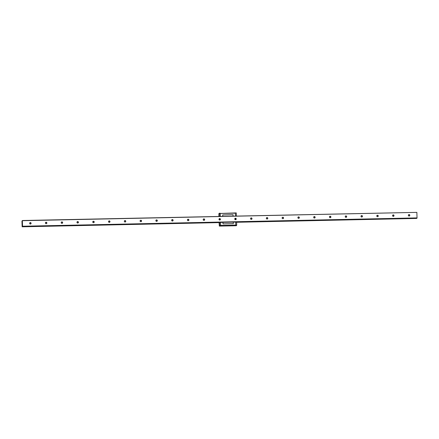 <?xml version="1.0" encoding="UTF-8"?>
<svg xmlns="http://www.w3.org/2000/svg" width="439" height="439" viewBox="0 0 439 439"><rect width="100%" height="100%" fill="white"/><g stroke="black" fill="none" stroke-linecap="round" stroke-linejoin="round"><path stroke-width="0.66" d="M409.806 215.291A0.741 0.735 -132.7 0 1 409.093 216.043A0.741 0.735 -132.7 0 1 408.33 215.319A0.741 0.735 -132.7 0 1 409.044 214.567A0.741 0.735 -132.7 0 1 409.806 215.291M408.374 215.324A0.697 0.686 47.3 0 0 409.538 215.818A0.697 0.686 47.3 0 0 409.329 214.676A0.697 0.686 47.3 0 0 408.374 215.324M394.024 215.62A0.741 0.735 -132.7 0 1 393.311 216.378A0.741 0.735 -132.7 0 1 392.554 215.653A0.741 0.735 -132.7 0 1 393.267 214.901A0.741 0.735 -132.7 0 1 394.024 215.62M392.592 215.659A0.697 0.686 47.3 0 0 393.756 216.153A0.697 0.686 47.3 0 0 393.547 215.006A0.697 0.686 47.3 0 0 392.592 215.659M378.248 215.955A0.741 0.735 -132.7 0 1 377.535 216.707A0.741 0.735 -132.7 0 1 376.772 215.988A0.741 0.735 -132.7 0 1 377.485 215.231A0.741 0.735 -132.7 0 1 378.248 215.955M376.816 215.988A0.697 0.686 47.3 0 0 377.974 216.487A0.697 0.686 47.3 0 0 377.77 215.34A0.697 0.686 47.3 0 0 376.816 215.988M362.466 216.29A0.741 0.735 -132.7 0 1 361.752 217.042A0.741 0.735 -132.7 0 1 360.995 216.317A0.741 0.735 -132.7 0 1 361.703 215.565A0.741 0.735 -132.7 0 1 362.466 216.29M361.034 216.323A0.697 0.686 47.3 0 0 362.197 216.817A0.697 0.686 47.3 0 0 361.988 215.675A0.697 0.686 47.3 0 0 361.034 216.323M346.689 216.619A0.741 0.735 -132.7 0 1 345.976 217.376A0.741 0.735 -132.7 0 1 345.213 216.652A0.741 0.735 -132.7 0 1 345.927 215.9A0.741 0.735 -132.7 0 1 346.689 216.619M345.257 216.657A0.697 0.686 47.3 0 0 346.415 217.151A0.697 0.686 47.3 0 0 346.212 216.004A0.697 0.686 47.3 0 0 345.257 216.657M330.907 216.954A0.741 0.735 -132.7 0 1 330.194 217.706A0.741 0.735 -132.7 0 1 329.437 216.987A0.741 0.735 -132.7 0 1 330.144 216.235A0.741 0.735 -132.7 0 1 330.907 216.954M329.475 216.987A0.697 0.686 47.3 0 0 330.638 217.486A0.697 0.686 47.3 0 0 330.43 216.339A0.697 0.686 47.3 0 0 329.475 216.987M315.131 217.289A0.741 0.735 -132.7 0 1 314.417 218.04A0.741 0.735 -132.7 0 1 313.655 217.316A0.741 0.735 -132.7 0 1 314.368 216.564A0.741 0.735 -132.7 0 1 315.131 217.289M313.698 217.321A0.697 0.686 47.3 0 0 314.856 217.821A0.697 0.686 47.3 0 0 314.653 216.674A0.697 0.686 47.3 0 0 313.698 217.321M299.349 217.618A0.741 0.735 -132.7 0 1 298.635 218.375A0.741 0.735 -132.7 0 1 297.878 217.651A0.741 0.735 -132.7 0 1 298.586 216.899A0.741 0.735 -132.7 0 1 299.349 217.618M297.916 217.656A0.697 0.686 47.3 0 0 299.08 218.15A0.697 0.686 47.3 0 0 298.871 217.003A0.697 0.686 47.3 0 0 297.916 217.656M283.567 217.953A0.741 0.735 -132.7 0 1 282.859 218.704A0.741 0.735 -132.7 0 1 282.096 217.985A0.741 0.735 -132.7 0 1 282.809 217.234A0.741 0.735 -132.7 0 1 283.567 217.953M282.14 217.991A0.697 0.686 47.3 0 0 283.298 218.485A0.697 0.686 47.3 0 0 283.089 217.338A0.697 0.686 47.3 0 0 282.14 217.991M267.79 218.287A0.741 0.735 -132.7 0 1 267.077 219.039A0.741 0.735 -132.7 0 1 266.319 218.32A0.741 0.735 -132.7 0 1 267.027 217.563A0.741 0.735 -132.7 0 1 267.79 218.287M266.358 218.32A0.697 0.686 47.3 0 0 267.521 218.82A0.697 0.686 47.3 0 0 267.313 217.673A0.697 0.686 47.3 0 0 266.358 218.32M252.008 218.622A0.741 0.735 -132.7 0 1 251.3 219.374A0.741 0.735 -132.7 0 1 250.537 218.649A0.741 0.735 -132.7 0 1 251.251 217.898A0.741 0.735 -132.7 0 1 252.008 218.622M250.576 218.655A0.697 0.686 47.3 0 0 251.739 219.149A0.697 0.686 47.3 0 0 251.531 218.007A0.697 0.686 47.3 0 0 250.576 218.655M236.231 218.951A0.741 0.735 -132.7 0 1 235.518 219.703A0.741 0.735 -132.7 0 1 234.755 218.984A0.741 0.735 -132.7 0 1 235.469 218.232A0.741 0.735 -132.7 0 1 236.231 218.951M234.799 218.99A0.697 0.686 47.3 0 0 235.962 219.484A0.697 0.686 47.3 0 0 235.754 218.337A0.697 0.686 47.3 0 0 234.799 218.99M220.449 219.286A0.741 0.735 -132.7 0 1 219.741 220.038A0.741 0.735 -132.7 0 1 218.979 219.319A0.741 0.735 -132.7 0 1 219.692 218.562A0.741 0.735 -132.7 0 1 220.449 219.286M219.017 219.319A0.697 0.686 47.3 0 0 220.18 219.818A0.697 0.686 47.3 0 0 219.972 218.671A0.697 0.686 47.3 0 0 219.017 219.319M204.673 219.621A0.741 0.735 -132.7 0 1 203.959 220.373A0.741 0.735 -132.7 0 1 203.197 219.648A0.741 0.735 -132.7 0 1 203.91 218.896A0.741 0.735 -132.7 0 1 204.673 219.621M203.241 219.654A0.697 0.686 47.3 0 0 204.404 220.148A0.697 0.686 47.3 0 0 204.195 219.006A0.697 0.686 47.3 0 0 203.241 219.654M188.891 219.95A0.741 0.735 -132.7 0 1 188.183 220.707A0.741 0.735 -132.7 0 1 187.42 219.983A0.741 0.735 -132.7 0 1 188.133 219.231A0.741 0.735 -132.7 0 1 188.891 219.95M187.458 219.988A0.697 0.686 47.3 0 0 188.622 220.482A0.697 0.686 47.3 0 0 188.413 219.335A0.697 0.686 47.3 0 0 187.458 219.988M173.114 220.285A0.741 0.735 -132.7 0 1 172.401 221.036A0.741 0.735 -132.7 0 1 171.638 220.318A0.741 0.735 -132.7 0 1 172.351 219.566A0.741 0.735 -132.7 0 1 173.114 220.285M171.682 220.318A0.697 0.686 47.3 0 0 172.845 220.817A0.697 0.686 47.3 0 0 172.637 219.67A0.697 0.686 47.3 0 0 171.682 220.318M157.332 220.619A0.741 0.735 -132.7 0 1 156.619 221.371A0.741 0.735 -132.7 0 1 155.861 220.647A0.741 0.735 -132.7 0 1 156.575 219.895A0.741 0.735 -132.7 0 1 157.332 220.619M155.9 220.652A0.697 0.686 47.3 0 0 157.063 221.152A0.697 0.686 47.3 0 0 156.855 220.005A0.697 0.686 47.3 0 0 155.9 220.652M141.556 220.949A0.741 0.735 -132.7 0 1 140.842 221.706A0.741 0.735 -132.7 0 1 140.079 220.982A0.741 0.735 -132.7 0 1 140.793 220.23A0.741 0.735 -132.7 0 1 141.556 220.949M140.123 220.987A0.697 0.686 47.3 0 0 141.287 221.481A0.697 0.686 47.3 0 0 141.078 220.334A0.697 0.686 47.3 0 0 140.123 220.987M125.773 221.283A0.741 0.735 -132.7 0 1 125.06 222.035A0.741 0.735 -132.7 0 1 124.303 221.316A0.741 0.735 -132.7 0 1 125.016 220.565A0.741 0.735 -132.7 0 1 125.773 221.283M124.341 221.322A0.697 0.686 47.3 0 0 125.505 221.816A0.697 0.686 47.3 0 0 125.296 220.669A0.697 0.686 47.3 0 0 124.341 221.322M109.997 221.618A0.741 0.735 -132.7 0 1 109.284 222.37A0.741 0.735 -132.7 0 1 108.521 221.651A0.741 0.735 -132.7 0 1 109.234 220.894A0.741 0.735 -132.7 0 1 109.997 221.618M108.565 221.651A0.697 0.686 47.3 0 0 109.723 222.15A0.697 0.686 47.3 0 0 109.52 221.004A0.697 0.686 47.3 0 0 108.565 221.651M94.215 221.953A0.741 0.735 -132.7 0 1 93.502 222.705A0.741 0.735 -132.7 0 1 92.744 221.98A0.741 0.735 -132.7 0 1 93.452 221.229A0.741 0.735 -132.7 0 1 94.215 221.953M92.783 221.986A0.697 0.686 47.3 0 0 93.946 222.48A0.697 0.686 47.3 0 0 93.737 221.333A0.697 0.686 47.3 0 0 92.783 221.986M78.438 222.282A0.741 0.735 -132.7 0 1 77.725 223.034A0.741 0.735 -132.7 0 1 76.962 222.315A0.741 0.735 -132.7 0 1 77.676 221.563A0.741 0.735 -132.7 0 1 78.438 222.282M77.006 222.321A0.697 0.686 47.3 0 0 78.164 222.814A0.697 0.686 47.3 0 0 77.961 221.668A0.697 0.686 47.3 0 0 77.006 222.321M62.656 222.617A0.741 0.735 -132.7 0 1 61.943 223.369A0.741 0.735 -132.7 0 1 61.186 222.65A0.741 0.735 -132.7 0 1 61.894 221.893A0.741 0.735 -132.7 0 1 62.656 222.617M61.224 222.65A0.697 0.686 47.3 0 0 62.387 223.149A0.697 0.686 47.3 0 0 62.179 222.002A0.697 0.686 47.3 0 0 61.224 222.65M46.88 222.952A0.741 0.735 -132.7 0 1 46.166 223.703A0.741 0.735 -132.7 0 1 45.404 222.979A0.741 0.735 -132.7 0 1 46.117 222.227A0.741 0.735 -132.7 0 1 46.88 222.952M45.447 222.985A0.697 0.686 47.3 0 0 46.605 223.478A0.697 0.686 47.3 0 0 46.402 222.337A0.697 0.686 47.3 0 0 45.447 222.985M408.495 214.912A0.697 0.686 -132.7 0 1 409.411 215.911M392.713 215.247A0.697 0.686 -132.7 0 1 393.635 216.24M376.931 215.582A0.697 0.686 -132.7 0 1 377.853 216.575M361.154 215.911A0.697 0.686 -132.7 0 1 362.076 216.91M345.372 216.246A0.697 0.686 -132.7 0 1 346.294 217.245M329.596 216.581A0.697 0.686 -132.7 0 1 330.518 217.574M313.814 216.91A0.697 0.686 -132.7 0 1 314.736 217.909M298.037 217.245A0.697 0.686 -132.7 0 1 298.959 218.243M282.255 217.579A0.697 0.686 -132.7 0 1 283.177 218.573M266.478 217.909A0.697 0.686 -132.7 0 1 267.4 218.907M250.696 218.243A0.697 0.686 -132.7 0 1 251.618 219.242M234.92 218.578A0.697 0.686 -132.7 0 1 235.836 219.571M219.138 218.913A0.697 0.686 -132.7 0 1 220.06 219.906M203.361 219.242A0.697 0.686 -132.7 0 1 204.278 220.241M187.579 219.577A0.697 0.686 -132.7 0 1 188.501 220.57M171.803 219.912A0.697 0.686 -132.7 0 1 172.719 220.905M156.021 220.241A0.697 0.686 -132.7 0 1 156.942 221.24M140.244 220.576A0.697 0.686 -132.7 0 1 141.16 221.574M124.462 220.91A0.697 0.686 -132.7 0 1 125.384 221.904M108.68 221.24A0.697 0.686 -132.7 0 1 109.602 222.238M92.903 221.574A0.697 0.686 -132.7 0 1 93.825 222.573M77.121 221.909A0.697 0.686 -132.7 0 1 78.043 222.902M61.345 222.238A0.697 0.686 -132.7 0 1 62.267 223.237M45.563 222.573A0.697 0.686 -132.7 0 1 46.485 223.572M31.098 223.281A0.741 0.735 -132.7 0 1 30.384 224.038A0.741 0.735 -132.7 0 1 29.627 223.314A0.741 0.735 -132.7 0 1 30.335 222.562A0.741 0.735 -132.7 0 1 31.098 223.281M29.665 223.319A0.697 0.686 47.3 0 0 30.829 223.813A0.697 0.686 47.3 0 0 30.62 222.666A0.697 0.686 47.3 0 0 29.665 223.319M29.786 222.908A0.697 0.686 -132.7 0 1 30.708 223.901M236.599 222.107L417.034 218.123L22.548 226.447L22.351 220.521L22.126 221.849L21.95 221.097L22.131 226.628L22.252 225.602L22.548 226.447M219.105 222.644L219.335 226.085L219.709 225.739L219.632 222.43L22.351 226.634M236.605 222.277L416.688 218.441L236.599 222.244M219.445 222.469L22.202 226.765M219.445 222.606L22.164 226.804M417.034 218.123L416.869 212.372L22.378 220.702M417.05 217.903L22.565 226.228M416.869 212.372L22.351 220.521M219.143 218.907L219.248 219.813M222.518 226.019L233.049 225.816L220.241 226.069L220.641 225.416L220.537 222.414L219.632 222.43M219.335 226.085L220.241 226.069L220.641 225.416L236.692 225.075L236.594 222.074L235.688 222.09L235.765 225.399L235.392 225.745L235.765 225.399L235.688 222.09L222.946 222.359L222.996 223.863L233.328 223.643L233.279 222.145L233.328 223.643L222.996 223.863L222.946 222.359L220.537 222.414L220.641 225.416L219.73 225.432M222.743 216.295L222.699 214.934L233.038 214.715L222.699 214.934L222.743 216.295M233.082 216.076L233.038 214.715L233.082 216.076M233.049 225.816L222.721 225.948L233.054 225.728M219.429 216.361L219.297 213.255L218.918 213.606L218.896 216.372M219.291 219.851L219.259 218.858M219.335 213.502L236.259 212.899L235.353 212.92L235.485 216.026L235.392 213.167L220.241 213.486L220.34 216.345L220.202 213.239L219.297 213.255M236.692 225.075L236.67 225.383L219.709 225.739M235.348 219.648L235.309 218.49L235.348 219.648M236.67 225.383L236.297 225.728L233.049 225.794M236.297 213.145L236.396 216.004"/></g></svg>
